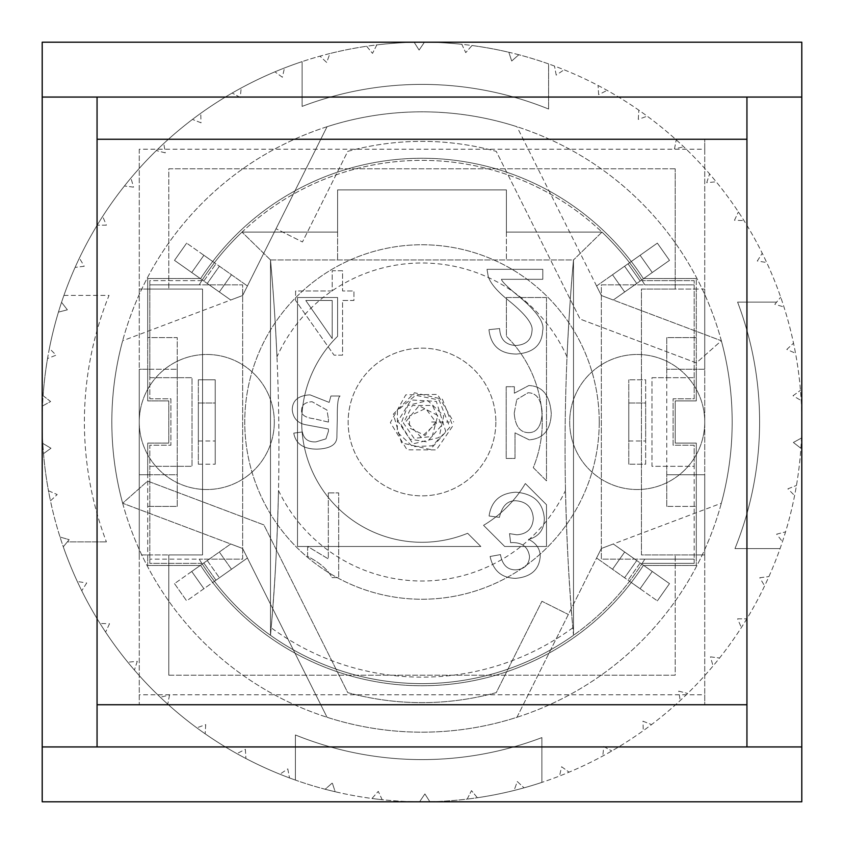 <?xml version="1.0" encoding="UTF-8"?>
<svg xmlns="http://www.w3.org/2000/svg" width="844" height="844" viewBox="0 0 844 844"><rect width="100%" height="100%" fill="white"/><g stroke="black" fill="none" stroke-linecap="round" stroke-linejoin="round"><path stroke-width="0.63" stroke-dasharray="4.22 3.17" d="M431.643 422L449.43 422M42.2 422A379.8 379.8 0 0 0 422 801.8A379.8 379.8 0 0 0 801.8 422A379.8 379.8 0 0 0 422 42.2A379.8 379.8 0 0 0 42.2 422L42.2 801.8L801.8 801.8L801.8 42.2L42.2 42.2L42.2 422A379.8 379.8 0 0 0 42.801 443.416L50.978 448.248L43.519 453.661A379.8 379.8 0 0 0 48.477 490.765L57.192 494.542L50.471 500.851A379.8 379.8 0 0 0 60.04 537.037L69.166 539.685L67.33 541.901L106.407 541.901L67.33 541.901L63.289 546.796A379.8 379.8 0 0 0 295.4 780.078L295.4 734.966L295.4 780.078A379.8 379.8 0 0 0 325.183 789.256L332.304 782.968L335.163 791.735A379.8 379.8 0 0 0 371.982 798.487L378.26 791.366L382.184 799.711A379.8 379.8 0 0 0 419.563 801.789L424.901 793.93L429.839 801.716A379.8 379.8 0 0 0 467.175 799.099L471.49 790.638L477.366 797.738A379.8 379.8 0 0 0 514.091 790.469L517.298 781.533L524.018 787.842A379.8 379.8 0 0 0 541.901 782.377L541.901 737.593A337.6 337.6 0 0 1 295.4 734.966A337.6 337.6 0 0 0 541.901 737.593L541.901 782.377A379.8 379.8 0 0 0 548.6 63.922L548.6 109.034L548.6 63.922A379.8 379.8 0 0 0 518.817 54.744L511.696 61.032L508.837 52.265A379.8 379.8 0 0 0 472.018 45.513L465.74 52.634L461.816 44.289A379.8 379.8 0 0 0 424.437 42.211L419.099 50.07L414.161 42.284A379.8 379.8 0 0 0 376.825 44.901L372.51 53.362L366.634 46.262A379.8 379.8 0 0 0 329.909 53.531L326.702 62.467L319.981 56.158A379.8 379.8 0 0 0 302.099 61.623L302.099 106.407A337.6 337.6 0 0 1 548.6 109.034A337.6 337.6 0 0 0 302.099 106.407L302.099 61.623A379.8 379.8 0 0 0 61.549 302.321L67.372 309.822L58.447 312.111A379.8 379.8 0 0 0 49.395 348.435L56.115 355.155L47.538 358.542A379.8 379.8 0 0 0 43.107 395.72L50.619 401.533L42.538 405.975A379.8 379.8 0 0 0 42.2 422M801.8 97.06L42.2 97.06M42.2 746.94L801.8 746.94M732.17 422A310.17 310.17 0 0 0 266.915 153.386A310.17 310.17 0 0 0 266.915 690.614A310.17 310.17 0 0 0 732.17 422A310.17 310.17 0 0 0 266.915 153.386A310.17 310.17 0 0 0 266.915 690.614A310.17 310.17 0 0 0 732.17 422M746.94 746.94L746.94 97.06L97.06 97.06L97.06 746.94L746.94 746.94L746.94 97.06L97.06 97.06L97.06 746.94L746.94 746.94L746.94 97.06M63.922 295.4L109.034 295.4A337.6 337.6 0 0 0 106.407 541.901A337.6 337.6 0 0 1 109.034 295.4L63.922 295.4M472.018 45.513L465.74 52.634L461.816 44.289A379.8 379.8 0 0 1 472.018 45.513M424.437 42.211L419.099 50.07L414.161 42.284A379.8 379.8 0 0 1 424.437 42.211M376.825 44.901L372.51 53.362L366.634 46.262A379.8 379.8 0 0 1 376.825 44.901M43.107 395.72L50.619 401.533L42.538 405.975A379.8 379.8 0 0 1 43.107 395.72M42.801 443.416L50.978 448.248L43.519 453.661A379.8 379.8 0 0 1 42.801 443.416M48.477 490.765L57.192 494.542L50.471 500.851A379.8 379.8 0 0 1 48.477 490.765M60.04 537.037L69.166 539.685L63.289 546.796A379.8 379.8 0 0 1 60.04 537.037M371.982 798.487L378.26 791.366L382.184 799.711A379.8 379.8 0 0 1 371.982 798.487M419.563 801.789L424.901 793.93L429.839 801.716A379.8 379.8 0 0 1 419.563 801.789M467.175 799.099L471.49 790.638L477.366 797.738A379.8 379.8 0 0 1 467.175 799.099M329.909 53.531A379.8 379.8 0 0 0 319.981 56.158L326.702 62.467L329.909 53.531M61.549 302.321A379.8 379.8 0 0 0 58.447 312.111L67.372 309.822L61.549 302.321M49.395 348.435A379.8 379.8 0 0 0 47.538 358.542L56.115 355.155L49.395 348.435M325.183 789.256A379.8 379.8 0 0 0 335.163 791.735L332.304 782.968L325.183 789.256M514.091 790.469A379.8 379.8 0 0 0 524.018 787.842L517.298 781.533L514.091 790.469M518.817 54.744A379.8 379.8 0 0 0 508.837 52.265L511.696 61.032L518.817 54.744M800.893 448.28L793.381 442.467L801.462 438.025L793.381 442.467L800.893 448.28M787.885 488.845L796.462 485.458L787.885 488.845L794.605 495.565L787.885 488.845M776.628 534.178L785.553 531.889L776.628 534.178L782.451 541.679L776.628 534.178M780.078 548.6L734.966 548.6A337.6 337.6 0 0 0 737.593 302.099L776.67 302.099L737.593 302.099A337.6 337.6 0 0 1 734.966 548.6L780.078 548.6M774.834 304.315L780.711 297.204L774.834 304.315L783.96 306.963L774.834 304.315M786.808 349.458L793.529 343.149L786.808 349.458L795.523 353.235L786.808 349.458M793.022 395.752L800.481 390.339L793.022 395.752L801.199 400.583L793.022 395.752M759.769 577.739L768.916 576.589L759.769 577.739L764.611 585.915L759.769 577.739M757.3 261.018L762.248 253.232L757.3 261.018L766.69 262.505L757.3 261.018M734.48 220.263L738.405 211.918L734.48 220.263L743.975 220.558L734.48 220.263M706.734 182.684L709.582 173.917L706.734 182.684L716.187 181.787L706.734 182.684M674.493 148.892L676.223 139.83L674.493 148.892L683.767 146.814L674.493 148.892M638.275 119.394L638.855 110.195L638.275 119.394L647.211 116.177L638.275 119.394M598.639 94.676L598.069 85.476L598.639 94.676L607.1 90.361L598.639 94.676M556.228 75.116L554.497 66.064L556.228 75.116L564.077 69.778L556.228 75.116M282.392 77.247L274.933 71.835L282.392 77.247L284.46 67.984L282.392 77.247M240.276 97.471L232.205 93.03L240.276 97.471L241.173 88.008L240.276 97.471M201.041 122.802L192.464 119.405L201.041 122.802L200.735 113.307L201.041 122.802M165.287 152.859L156.351 150.559L165.287 152.859L163.789 143.469L165.287 152.859M133.574 187.146L124.427 185.996L133.574 187.146L130.925 178.031L133.574 187.146M106.418 225.148L97.197 225.148L106.418 225.148L102.641 216.433L106.418 225.148M84.231 266.261L75.084 267.411L84.231 266.261L79.389 258.085L84.231 266.261M86.7 582.982L81.752 590.768L86.7 582.982L77.31 581.495L86.7 582.982M109.52 623.737L105.595 632.082L109.52 623.737L100.025 623.442L109.52 623.737M137.266 661.316L134.418 670.083L137.266 661.316L127.813 662.213L137.266 661.316M169.507 695.108L167.777 704.17L169.507 695.108L160.233 697.186L169.507 695.108M205.725 724.606L205.145 733.805L205.725 724.606L196.789 727.823L205.725 724.606M245.361 749.324L245.931 758.524L245.361 749.324L236.9 753.639L245.361 749.324M287.772 768.884L289.503 777.936L287.772 768.884L279.923 774.222L287.772 768.884M561.608 766.753L569.067 772.165L561.608 766.753L559.54 776.016L561.608 766.753M603.724 746.529L611.794 750.97L603.724 746.529L602.827 755.992L603.724 746.529M642.959 721.198L651.536 724.595L642.959 721.198L643.265 730.693L642.959 721.198M678.713 691.141L687.649 693.441L678.713 691.141L680.211 700.531L678.713 691.141M710.426 656.854L719.573 658.004L710.426 656.854L713.074 665.969L710.426 656.854M737.582 618.852L746.803 618.852L737.582 618.852L741.359 627.567L737.582 618.852M139.26 149.23L139.26 704.74L139.26 149.23L704.74 149.23L704.74 139.26L139.26 139.26L704.74 139.26L704.74 704.74L139.26 704.74L704.74 704.74L704.74 694.77L139.26 694.77M704.74 149.23L704.74 694.77M666.76 506.4L666.76 466.31L666.76 506.4L696.3 506.4L666.76 506.4M704.74 554.93L696.3 554.93L696.3 443.1L696.3 474.75L704.74 474.75L704.74 554.93L704.74 369.25L696.3 369.25L696.3 400.9L675.2 400.9L675.2 443.1L696.3 443.1L675.2 443.1L675.2 400.9L696.3 400.9L696.3 289.07L641.44 289.07L641.44 554.93L704.74 554.93M704.74 369.25L666.76 369.25L696.3 369.25L696.3 400.9L675.2 400.9L675.2 443.1L696.3 443.1L675.2 443.1L675.2 400.9L696.3 400.9L696.3 278.52L696.3 289.07L704.74 289.07L704.74 369.25L704.74 289.07L675.2 289.07L675.2 168.8L675.2 289.07L641.44 289.07L641.44 554.93L696.3 554.93L696.3 565.48L696.3 443.1L696.3 474.75L666.76 474.75L704.74 474.75M666.76 369.25L666.76 474.75L666.76 369.25M651.99 377.69L694.19 377.69L694.19 398.79L673.09 398.79L673.09 445.21L694.19 445.21L694.19 466.31L651.99 466.31L651.99 377.69L694.19 377.69L694.19 284.85L644.816 284.85L694.19 284.85L694.19 280.63L694.19 398.79L673.09 398.79L673.09 445.21L694.19 445.21L694.19 563.37L642.157 563.37A261.64 261.64 0 0 1 201.843 563.37L149.81 563.37L149.81 445.21L170.91 445.21L170.91 398.79L149.81 398.79L149.81 377.69L177.24 377.69L177.24 337.6L147.7 337.6L147.7 400.9L147.7 369.25L139.26 369.25L139.26 474.75L147.7 474.75L147.7 443.1L168.8 443.1L168.8 400.9L147.7 400.9L168.8 400.9L168.8 443.1L147.7 443.1L147.7 554.93L202.56 554.93L202.56 289.07L147.7 289.07L147.7 337.6L177.24 337.6L177.24 377.69L192.01 377.69L192.01 466.31L149.81 466.31L149.81 445.21L170.91 445.21L170.91 398.79L149.81 398.79L149.81 280.63L201.843 280.63A261.64 261.64 0 0 1 642.157 280.63L694.19 280.63L642.157 280.63A261.64 261.64 0 0 1 644.816 284.85A261.64 261.64 0 0 0 601.983 232.1A261.64 261.64 0 0 1 644.816 284.85L601.35 284.85L601.35 559.15L644.816 559.15A261.64 261.64 0 0 1 201.843 563.37L149.81 563.37L149.81 466.31L192.01 466.31L192.01 377.69L149.81 377.69L149.81 284.85L199.184 284.85A261.64 261.64 0 0 1 601.983 232.1L506.4 232.1L601.983 232.1L573.498 259.952L601.983 232.1A261.64 261.64 0 0 1 644.816 284.85L601.35 284.85L601.35 559.15L694.19 559.15L694.19 563.37L642.157 563.37A261.64 261.64 0 0 0 644.816 559.15A261.64 261.64 0 0 1 573.498 635.321L573.498 259.952L337.6 259.952L337.6 189.9L506.4 189.9L506.4 232.1L506.4 189.9L337.6 189.9L337.6 232.1L242.017 232.1L337.6 232.1L337.6 189.9L506.4 189.9L506.4 232.1L601.983 232.1L506.4 232.1L506.4 259.952L506.4 189.9L337.6 189.9L337.6 259.952L270.502 259.952L242.017 232.1L270.502 259.952L270.502 635.321A261.64 261.64 0 0 1 199.184 559.15L149.81 559.15L199.184 559.15A261.64 261.64 0 0 0 201.843 563.37A261.64 261.64 0 0 1 199.184 559.15L242.65 559.15L242.65 284.85L149.81 284.85L149.81 280.63L201.843 280.63A261.64 261.64 0 0 0 199.184 284.85A261.64 261.64 0 0 1 242.017 232.1L337.6 232.1L242.017 232.1A261.64 261.64 0 0 0 199.184 284.85L242.65 284.85L242.65 559.15L199.184 559.15A261.64 261.64 0 0 0 270.502 635.321A2090.989 2090.989 0 0 0 278.499 490.48C277.17 543.8 274.722 589.566 271.167 627.767A2090.989 2090.989 0 0 0 270.502 259.952C273.055 286.928 275.207 319.222 276.969 356.833A2090.989 2090.989 0 0 0 270.502 259.952L270.502 635.321A2090.989 2090.989 0 0 0 270.502 259.952L270.502 635.321A261.64 261.64 0 0 0 573.498 635.321L573.498 259.952A2090.989 2090.989 0 0 0 567.031 356.833C568.793 319.222 570.945 286.928 573.498 259.952A2090.989 2090.989 0 0 0 573.498 635.321L573.498 259.952A2090.989 2090.989 0 0 0 572.833 627.767C569.278 589.566 566.83 543.8 565.501 490.48A2090.989 2090.989 0 0 0 573.498 635.321A261.64 261.64 0 0 1 270.502 635.321L270.502 259.952L573.498 259.952L573.498 635.321A261.64 261.64 0 0 0 644.816 559.15L694.19 559.15L694.19 466.31L651.99 466.31L651.99 377.69M696.3 337.6L666.76 337.6L666.76 377.69L666.76 337.6L696.3 337.6M139.26 474.75L177.24 474.75L177.24 369.25L177.24 474.75L147.7 474.75L147.7 443.1L168.8 443.1L168.8 400.9L147.7 400.9L168.8 400.9L168.8 443.1L147.7 443.1L147.7 565.48L147.7 554.93L139.26 554.93L139.26 474.75L139.26 554.93L168.8 554.93L168.8 675.2L168.8 554.93L202.56 554.93L202.56 289.07L139.26 289.07L147.7 289.07L147.7 278.52L147.7 400.9L147.7 369.25L177.24 369.25L139.26 369.25M147.7 506.4L177.24 506.4L177.24 466.31L177.24 506.4L147.7 506.4M168.8 675.2L675.2 675.2L675.2 554.93L675.2 675.2L168.8 675.2M675.2 168.8L168.8 168.8L168.8 289.07L168.8 168.8L675.2 168.8M97.06 97.06L97.06 746.94M696.3 565.48L643.307 565.48A263.75 263.75 0 0 1 200.693 565.48L147.7 565.48L200.693 565.48A263.75 263.75 0 0 0 643.307 565.48L696.3 565.48M147.7 278.52L200.693 278.52A263.75 263.75 0 0 1 643.307 278.52L696.3 278.52L643.307 278.52A263.75 263.75 0 0 0 200.693 278.52L147.7 278.52M599.24 422A177.24 177.24 0 0 0 333.38 268.508A177.24 177.24 0 0 0 333.38 575.492A177.24 177.24 0 0 0 599.24 422A177.24 177.24 0 0 0 333.38 268.508A177.24 177.24 0 0 0 333.38 575.492A177.24 177.24 0 0 0 599.24 422M546.49 297.51L546.49 480.837L533.281 467.629A120.27 120.27 0 0 0 506.4 336.313L506.4 297.51L546.49 297.51L546.49 480.837L533.281 467.629A120.27 120.27 0 0 0 506.4 336.313L506.4 297.51L546.49 297.51M504.712 546.49L483.549 525.327A120.27 120.27 0 0 0 525.327 483.549L546.49 504.712L546.49 546.49L504.712 546.49L483.549 525.327A120.27 120.27 0 0 0 525.327 483.549L546.49 504.712L546.49 546.49L504.712 546.49M297.51 297.51L337.6 297.51L337.6 336.313A120.27 120.27 0 0 0 467.629 533.281L480.837 546.49L297.51 546.49L297.51 297.51L337.6 297.51L337.6 336.313A120.27 120.27 0 0 0 467.629 533.281L480.837 546.49L297.51 546.49L297.51 297.51M567.031 356.833A158.999 158.999 0 0 0 276.969 356.833M278.499 490.48A158.999 158.999 0 0 0 565.501 490.48M572.833 627.767A255.131 255.131 0 0 1 271.167 627.767M122.654 503.235A310.17 310.17 0 0 1 122.654 340.765A310.17 310.17 0 0 0 122.654 503.235L147.658 481.091L263.898 524.926L347.749 692.629A280.63 280.63 0 0 0 496.251 692.629L541.932 601.266L568.35 614.485L541.932 601.266L496.251 692.629A280.63 280.63 0 0 1 347.749 692.629L263.898 524.926L147.658 481.091L122.654 503.235L242.65 548.484L230.718 543.979L242.65 548.484L247.419 558.021L242.65 548.484L122.654 503.235L242.65 548.484L327.05 717.284L242.65 548.484L247.419 558.021L219.419 577.771L247.419 558.021L242.65 548.484L230.718 543.979L207.255 560.532L230.718 543.979L242.65 548.484L327.05 717.284A310.17 310.17 0 0 0 516.95 717.284L601.35 548.484L596.581 558.021L601.35 548.484L613.282 543.979L601.35 548.484L516.95 717.284A310.17 310.17 0 0 1 327.05 717.284M215.969 580.208L247.419 558.021L219.419 577.771L231.488 569.257L219.324 552.018L191.736 571.472L203.9 588.722L191.736 571.472L203.805 562.959L174.497 583.637L186.651 600.875L203.9 588.722L191.736 571.472L230.718 543.979L203.805 562.959L219.324 552.018L231.488 569.257L219.324 552.018L231.488 569.257L215.969 580.208L186.651 600.875L174.497 583.637L207.255 560.532L191.736 571.472L203.9 588.722L219.419 577.771L215.969 580.208L203.805 562.959L215.969 580.208M721.346 340.765A310.17 310.17 0 0 1 721.346 503.235A310.17 310.17 0 0 0 721.346 340.765L696.342 362.909L580.102 319.074L496.251 151.371A280.63 280.63 0 0 0 347.749 151.371L302.458 241.964L276.041 228.745L302.458 241.964L347.749 151.371A280.63 280.63 0 0 1 496.251 151.371L580.102 319.074L696.342 362.909L721.346 340.765L601.35 295.516L613.282 300.021L601.35 295.516L596.581 285.979L601.35 295.516L721.346 340.765L601.35 295.516L516.95 126.716A310.17 310.17 0 0 0 327.05 126.716L242.65 295.516L247.419 285.979L242.65 295.516L230.718 300.021L242.65 295.516L327.05 126.716A310.17 310.17 0 0 1 516.95 126.716M596.581 285.979L624.581 266.229L596.581 285.979L601.35 295.516L596.581 285.979L657.349 243.125L596.581 285.979M636.745 283.468L613.282 300.021L652.264 272.528L640.1 255.278L628.031 263.792L640.1 255.278L652.264 272.528L640.195 281.041L669.503 260.363L657.349 243.125L612.512 274.743L624.676 291.982L636.745 283.468L613.282 300.021L601.35 295.516L613.282 300.021L640.195 281.041L624.676 291.982L612.512 274.743L624.676 291.982L612.512 274.743L640.1 255.278L652.264 272.528L636.745 283.468L669.503 260.363L657.349 243.125L624.581 266.229L628.031 263.792L640.195 281.041L636.745 283.468L624.581 266.229L636.745 283.468M669.503 260.363L640.195 281.041L652.264 272.528L640.1 255.278L628.031 263.792L640.195 281.041L628.031 263.792L640.195 281.041L628.031 263.792L640.195 281.041L628.031 263.792L640.195 281.041L669.503 260.363L657.349 243.125L669.503 260.363M516.95 717.284L601.35 548.484L613.282 543.979L636.745 560.532L613.282 543.979L601.35 548.484L721.346 503.235M624.581 577.771L596.581 558.021L640.1 588.722L652.264 571.472L636.745 560.532L669.503 583.637L624.676 552.018L652.264 571.472L640.1 588.722L596.581 558.021L601.35 548.484L596.581 558.021L657.349 600.875L624.581 577.771L636.745 560.532L613.282 543.979L636.745 560.532L624.676 552.018L612.512 569.257L624.676 552.018L612.512 569.257L624.676 552.018L652.264 571.472L640.1 588.722L628.031 580.208L640.1 588.722L652.264 571.472L640.195 562.959L669.503 583.637L657.349 600.875L669.503 583.637L657.349 600.875L669.503 583.637L636.745 560.532L624.581 577.771M327.05 126.716L242.65 295.516L230.718 300.021L207.255 283.468L230.718 300.021L242.65 295.516L122.654 340.765M219.419 266.229L247.419 285.979L203.9 255.278L191.736 272.528L207.255 283.468L174.497 260.363L219.324 291.982L191.736 272.528L203.9 255.278L247.419 285.979L242.65 295.516L247.419 285.979L186.651 243.125L219.419 266.229L207.255 283.468L230.718 300.021L207.255 283.468L219.324 291.982L231.488 274.743L219.324 291.982L231.488 274.743L219.324 291.982L191.736 272.528L203.9 255.278L215.969 263.792L203.9 255.278L191.736 272.528L203.805 281.041L174.497 260.363L186.651 243.125L174.497 260.363L186.651 243.125L174.497 260.363L207.255 283.468L219.419 266.229M628.78 440.99L645.66 440.99L628.78 440.99L628.78 403.01L645.66 403.01L645.66 440.99L645.66 403.01L628.78 403.01L628.78 440.99M198.34 440.99L215.22 440.99L198.34 440.99L198.34 403.01L215.22 403.01L215.22 440.99L215.22 403.01L198.34 403.01L198.34 440.99M198.34 379.8L198.34 464.2L198.34 379.8L215.22 379.8L215.22 464.2L215.22 379.8L198.34 379.8M198.34 464.2L215.22 464.2L198.34 464.2M628.78 464.2L628.78 379.8L628.78 464.2L645.66 464.2L645.66 379.8L628.78 379.8L645.66 379.8L645.66 464.2L628.78 464.2M495.85 422A73.85 73.85 0 0 1 385.075 485.954A73.85 73.85 0 0 1 385.075 358.046A73.85 73.85 0 0 1 495.85 422A73.85 73.85 0 0 0 385.075 358.046A73.85 73.85 0 0 0 385.075 485.954A73.85 73.85 0 0 0 495.85 422M274.3 422A67.52 67.52 0 0 1 173.02 480.479A67.52 67.52 0 0 1 173.02 363.521A67.52 67.52 0 0 1 274.3 422A67.52 67.52 0 0 0 173.02 363.521A67.52 67.52 0 0 0 173.02 480.479A67.52 67.52 0 0 0 274.3 422M704.74 422A67.52 67.52 0 0 1 603.46 480.479A67.52 67.52 0 0 1 603.46 363.521A67.52 67.52 0 0 1 704.74 422A67.52 67.52 0 0 0 603.46 363.521A67.52 67.52 0 0 0 603.46 480.479A67.52 67.52 0 0 0 704.74 422M499.426 517.361C502.022 505.957 507.539 500.429 515.969 500.766C526.645 501.674 532.437 507.55 533.334 518.395C532.627 528.629 527.11 534.094 516.802 534.801L509.533 533.64L510.62 542.713L512.297 542.586C522.457 542.523 528.207 547.218 529.536 556.671C528.998 564.889 524.388 569.278 515.705 569.858C507.36 569.879 502.286 564.794 500.46 554.614L490.1 556.481C493.17 570.713 501.642 578.003 515.515 578.351C530.96 576.969 539.189 569.679 540.213 556.481C540.192 548.885 536.309 543.188 528.576 539.369C538.841 536.731 544.095 529.8 544.338 518.585C543.051 502.465 533.566 493.677 515.895 492.21C500.228 493.118 491.282 501.051 489.077 516.011L499.426 517.361C502.022 505.957 507.539 500.429 515.969 500.766C526.645 501.674 532.437 507.55 533.334 518.395C532.627 528.629 527.11 534.094 516.802 534.801L509.533 533.64L510.62 542.713L512.297 542.586C522.457 542.523 528.207 547.218 529.536 556.671C528.998 564.889 524.388 569.278 515.705 569.858C507.36 569.879 502.286 564.794 500.46 554.614L490.1 556.481C493.17 570.713 501.642 578.003 515.515 578.351C530.96 576.969 539.189 569.679 540.213 556.481C540.192 548.885 536.309 543.188 528.576 539.369C538.841 536.731 544.095 529.8 544.338 518.585C543.051 502.465 533.566 493.677 515.895 492.21C500.228 493.118 491.282 501.051 489.077 516.011L499.426 517.361M332.198 300.475L305.76 300.475L332.198 300.475L332.198 338.56L305.76 300.475L332.198 338.56L332.198 300.475M332.198 290.958L295.59 290.958L295.59 300.475L334.066 355.155L342.558 355.155L342.558 300.475L353.942 300.475L353.942 290.958L342.558 290.958L342.558 270.755L332.198 270.755L332.198 290.958L295.59 290.958L295.59 300.475L334.066 355.155L342.558 355.155L342.558 300.475L353.942 300.475L353.942 290.958L342.558 290.958L342.558 270.755L332.198 270.755L332.198 290.958M328.443 422.084L328.39 418.856L328.443 422.084L314.063 418.751C305.064 417.632 300.928 414.699 301.656 409.941C301.709 404.877 305.19 402.145 312.101 401.744L326.976 410.057L328.39 418.856L326.976 410.057L312.101 401.744C305.19 402.145 301.709 404.877 301.656 409.941C300.928 414.699 305.064 417.632 314.063 418.751L328.443 422.084M310.022 394.855C298.375 395.467 292.446 400.425 292.246 409.72C293.016 417.78 297.225 422.738 304.884 424.595L328.39 428.974L328.443 431.273L325.932 438.869L315.93 441.876C308.25 442.256 303.756 438.964 302.416 431.98L293.775 433.13C295.664 443.796 303.46 449.145 317.186 449.145C329.814 448.649 336.376 444.82 336.872 437.667L337.305 417.759C337.146 404.35 338.075 397.091 340.09 396.005L330.911 396.005L329.16 402.398L310.022 394.855C298.375 395.467 292.446 400.425 292.246 409.72C293.016 417.78 297.225 422.738 304.884 424.595L328.39 428.974L328.443 431.273L325.932 438.869L315.93 441.876C308.25 442.256 303.756 438.964 302.416 431.98L293.775 433.13C295.664 443.796 303.46 449.145 317.186 449.145C329.814 448.649 336.376 444.82 336.872 437.667L337.305 417.759C337.146 404.35 338.075 397.091 340.09 396.005L330.911 396.005L329.16 402.398L310.022 394.855M528.407 432.634C519.851 432.434 515.135 425.925 514.239 413.117C515.135 425.925 519.851 432.434 528.407 432.634C536.826 432.814 541.415 426.178 542.186 412.727C541.415 426.178 536.826 432.814 528.407 432.634M528.017 392.776C536.573 392.829 541.289 399.476 542.186 412.727C541.289 399.476 536.573 392.829 528.017 392.776L516.76 399.55L528.017 392.776M514.239 413.117L516.76 399.55L514.239 413.117M506.2 386.7L506.2 458.44L515.009 458.44L515.009 432.856L529.22 439.851C543.346 438.753 550.689 429.976 551.259 413.497C549.929 395.287 542.439 385.972 528.787 385.56L514.355 393.209L514.355 386.7L506.2 386.7L506.2 458.44L515.009 458.44L515.009 432.856L529.22 439.851C543.346 438.753 550.689 429.976 551.259 413.497C549.929 395.287 542.439 385.972 528.787 385.56L514.355 393.209L514.355 386.7L506.2 386.7M328.327 492.907L328.327 558.918L307.617 546.437L307.617 556.47C319.728 562.579 327.852 569.637 331.998 577.634L338.687 577.634L338.687 492.907L328.327 492.907L328.327 558.918L307.617 546.437L307.617 556.47C319.728 562.579 327.852 569.637 331.998 577.634L338.687 577.634L338.687 492.907L328.327 492.907M542.798 269.32L487.02 269.32L488.243 276.526C490.543 283.5 497.338 291.496 508.637 300.527C525.559 314.253 533.345 324.37 531.984 330.89C531.414 339.868 526.118 344.742 516.095 345.491C505.683 345.122 500.186 339.488 499.627 328.569L488.95 329.666C490.797 345.723 499.933 353.858 516.359 354.047C533.229 352.887 542.006 345.08 542.671 330.626C544.802 322.598 536.499 310.887 517.773 295.505C507.265 286.802 501.821 281.4 501.431 279.301L542.798 279.301L542.798 269.32L487.02 269.32L488.243 276.526C490.543 283.5 497.338 291.496 508.637 300.527C525.559 314.253 533.345 324.37 531.984 330.89C531.414 339.868 526.118 344.742 516.095 345.491C505.683 345.122 500.186 339.488 499.627 328.569L488.95 329.666C490.797 345.723 499.933 353.858 516.359 354.047C533.229 352.887 542.006 345.08 542.671 330.626C544.802 322.598 536.499 310.887 517.773 295.505C507.265 286.802 501.821 281.4 501.431 279.301L542.798 279.301L542.798 269.32M174.497 583.637L186.651 600.875L174.497 583.637M207.255 560.532L219.419 577.771L207.255 560.532M640.195 562.959L628.031 580.208L640.195 562.959M203.805 281.041L215.969 263.792L203.805 281.041M435.852 422L425.059 435.504L409.477 427.971L409.488 416.008L425.64 408.443L436.548 423.055L421.061 437.224L406.101 421.335L419.025 405.742L437.793 415.459L432.181 436.496L414.077 438.331L403.432 423.076L412.357 405.521L432.476 405.447L441.834 425.186L427.085 441.929L410.015 439.175L400.794 424.237L407.926 405.436L427.76 400.605L443.733 415.712L439.07 437.54L413.043 443.849L397.904 421.167L411.06 399.961L436.337 401.406L445.78 431.569L432.434 445.801L412.737 446.655L397.26 432.065L397.461 410.564L415.596 395.298L439.08 399.993L449.831 427.222L430.313 449.536L401.533 442.857L393.346 414.119L414.509 392.745L442.393 399.191L452.764 425.977L436.39 449.894L407.061 449.82L390.361 422.591L405.785 394.834L437.53 394.422L453.65 422"/><path stroke-width="1.27" d="M42.2 97.06L97.06 97.06L97.06 139.26L746.94 139.26L746.94 704.74L97.06 704.74L97.06 746.94L42.2 746.94L42.2 42.2L801.8 42.2L801.8 746.94L746.94 746.94L746.94 704.74M746.94 139.26L746.94 97.06L801.8 97.06M801.8 746.94L801.8 801.8L42.2 801.8L42.2 746.94M746.94 97.06L97.06 97.06M97.06 704.74L97.06 139.26M97.06 746.94L746.94 746.94"/></g></svg>

